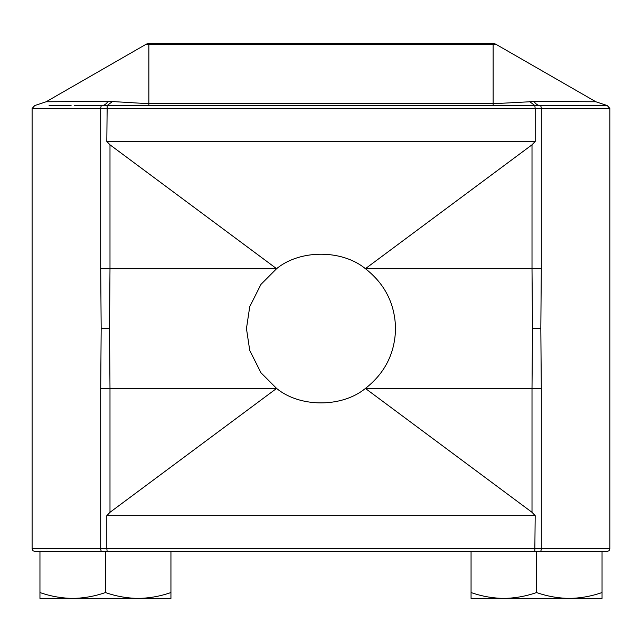 <?xml version="1.0" encoding="UTF-8"?>
<svg xmlns="http://www.w3.org/2000/svg" width="642" height="642" viewBox="0 0 642 642"><rect width="100%" height="100%" fill="white"/><g stroke="black" fill="none" stroke-linecap="round" stroke-linejoin="round"><path stroke-width="0.96" d="M101.171 328.56L100.706 268.733L101.171 328.56L100.706 388.386L101.171 328.56L109.533 328.56L109.991 388.434L276.598 388.434C299.958 407.702 342.042 407.702 365.402 388.434C384.935 373.187 394.982 353.228 395.544 328.56C394.982 303.899 384.935 283.941 365.402 268.685C342.042 249.417 299.958 249.417 276.598 268.685L260.957 284.382L249.746 306.651L246.456 328.56L249.746 350.468L260.957 372.745L276.598 388.434L109.991 512.308L106.813 515.67L535.187 515.67L532.009 512.308L365.402 388.434L532.009 388.434L532.467 328.56L540.829 328.56L541.294 268.733L540.829 328.56L541.294 388.386L540.829 328.56M536.552 592.542C525.862 596.274 514.948 598.224 503.809 598.392L602.044 598.392L602.044 592.542C591.346 596.274 580.432 598.224 569.293 598.392C558.131 598.232 547.217 596.282 536.552 592.542L536.552 551.598L471.059 551.598L471.059 598.392L503.809 598.392C492.647 598.232 481.725 596.282 471.059 592.542M602.044 592.542L602.044 551.598L35.093 551.598L39.956 551.598L39.956 598.392L72.706 598.392C61.536 598.232 50.622 596.282 39.956 592.542M105.449 592.542C94.751 596.274 83.837 598.224 72.706 598.392L170.941 598.392L170.941 592.542C160.243 596.274 149.329 598.224 138.19 598.392C127.028 598.232 116.114 596.282 105.449 592.542L105.449 551.598L471.059 551.598M170.941 592.542L170.941 551.598M532.009 512.308L532.009 388.434L541.294 388.386L541.294 548.605L609.9 548.605L609.041 550.708L606.907 551.598L602.044 551.598M529.554 101.54L534.826 105.521L102.014 105.521A29.941 11.965 90 0 0 107.936 101.54L46.112 101.773L112.446 101.54L148.856 103.723L493.144 103.723L534.064 101.54A29.941 11.965 -90 0 0 539.986 105.521L607.26 105.545L534.826 105.521L535.187 108.522L32.1 108.522L32.1 548.605L106.813 548.605L106.813 515.67M102.022 551.598A2.993 1.316 90 0 1 100.706 548.605L100.706 388.386L109.991 388.434L109.991 512.308M534.818 551.598L535.187 515.67M109.991 144.811L276.598 268.685L109.991 268.685L109.991 144.811L106.813 141.449L535.187 141.449L532.009 144.811L365.402 268.685L532.009 268.685L532.467 328.56M109.533 328.56L109.991 268.685L100.706 268.733L100.706 108.522A2.993 1.316 -90 0 1 102.014 105.521L74.151 105.529M112.446 101.54L107.174 105.521L106.813 141.449M496.13 44.402A5.987 5.987 0 0 0 493.144 43.608L493.144 44.402L496.13 44.402L595.888 101.773L607.26 105.545L609.9 108.522L535.187 108.522L535.187 141.449M532.009 144.811L532.009 268.685L541.294 268.733L541.294 108.522A2.993 1.316 90 0 0 539.986 105.521M539.978 551.598A2.993 1.316 -90 0 0 541.294 548.605L106.813 548.605L107.182 551.598M49.097 105.537L71.085 105.529M534.064 101.54L595.888 101.773L534.064 101.54M579.204 101.661L553.476 101.564M82.722 101.58L48.904 101.749M493.144 43.608L148.856 43.608L148.856 44.402L145.87 44.402L46.112 101.773L34.74 105.545L32.1 108.522M493.144 105.721L493.144 44.402L148.856 44.402L148.856 105.721M609.9 108.522L609.9 548.605M32.1 548.605L32.959 550.708L35.093 551.598M148.856 43.608A5.987 5.987 0 0 0 145.87 44.402"/></g></svg>
